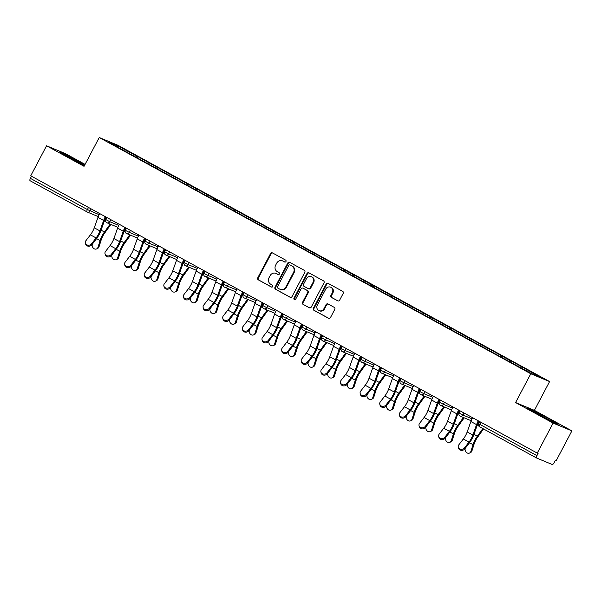 <?xml version="1.0" encoding="UTF-8"?>
<svg xmlns="http://www.w3.org/2000/svg" width="602" height="602" viewBox="0 0 602 602"><rect width="100%" height="100%" fill="white"/><g stroke="black" fill="none" stroke-linecap="round" stroke-linejoin="round"><path stroke-width="0.9" d="M285.973 261.516A1.069 0.986 -67.5 0 0 285.604 260.102L272.48 252.915A1.52 1.407 -67.5 0 0 270.539 253.585L257.761 277.815A1.52 1.407 -67.5 0 0 258.288 279.832L271.412 287.019A1.069 0.986 -67.5 0 0 272.774 286.552A1.069 0.986 -67.5 0 0 272.405 285.137L270.704 284.204A4.869 4.5 -67.5 0 1 269.026 277.733L270.087 275.716A4.869 4.5 -67.5 0 1 276.31 273.571L278.011 274.504A1.069 0.986 -67.5 0 0 279.373 274.03A1.069 0.986 -67.5 0 0 279.004 272.616L277.304 271.69A4.869 4.5 -67.5 0 1 275.626 265.219L276.687 263.202A4.869 4.5 -67.5 0 1 282.91 261.057L284.611 261.983A1.069 0.986 -67.5 0 0 285.973 261.516M337.684 300.842A1.52 1.407 -67.5 0 0 339.633 300.172L343.215 293.37A1.52 1.407 -67.5 0 0 342.688 291.353L328.12 283.376A1.52 1.407 -67.5 0 0 326.171 284.046L313.401 308.269A1.52 1.407 -67.5 0 0 313.928 310.293L328.496 318.27A1.52 1.407 -67.5 0 0 330.445 317.6L334.772 309.39A1.52 1.407 -67.5 0 0 334.245 307.366L328.007 303.95A1.52 1.407 -67.5 0 0 326.066 304.62L323.921 308.698A4.071 3.762 -67.5 0 1 319.052 310.647A4.071 3.762 -67.5 0 1 317.314 305.079L325.72 289.126A4.071 3.762 -67.5 0 1 330.581 287.177A4.071 3.762 -67.5 0 1 332.327 292.745L330.927 295.401A1.52 1.407 -67.5 0 0 331.454 297.426L337.948 300.947M515.598 402.557L553.095 423.078L537.262 453.11L30.732 175.822L46.565 145.789L84.054 166.318L99.24 137.519L530.783 373.759L515.598 402.557L534.41 410.361L549.588 381.563L530.783 373.759M304.808 272.345A1.52 1.407 -67.5 0 0 304.281 270.328L289.712 262.352A1.52 1.407 -67.5 0 0 287.764 263.021L274.994 287.244A1.52 1.407 -67.5 0 0 275.52 289.269L290.089 297.245A1.52 1.407 -67.5 0 0 292.038 296.575L304.808 272.345M308.916 272.864L323.485 280.841A1.52 1.407 -67.5 0 1 324.011 282.857L311.242 307.088A1.52 1.407 -67.5 0 1 309.293 307.757L303.054 304.341A1.52 1.407 -67.5 0 1 302.535 302.317L307.712 292.497A1.52 1.407 -67.5 0 0 307.186 290.473L303.047 288.207A1.52 1.407 -67.5 0 0 301.105 288.877L295.71 299.104A1.069 0.986 -67.5 0 1 294.438 299.615A1.069 0.986 -67.5 0 1 293.987 298.163L306.967 273.534A1.52 1.407 -67.5 0 1 308.916 272.864M549.588 381.563L118.045 145.323L99.24 137.519M510.421 362.186L511.09 360.914L509.661 360.32L508.66 361.223M511.09 360.914L540.807 377.371L531.265 373.413L510.654 362.314L125.78 151.629L108.021 141.718L117.563 145.676L136.752 156.174L135.743 157.084M137.504 158.04L138.174 156.768L136.752 156.174M138.174 156.768L156.377 166.92L155.369 167.823M157.13 168.786L157.799 167.514L156.377 166.92M157.799 167.514L176.002 177.665L175.001 178.568M176.755 179.531L177.432 178.26L176.002 177.665M177.432 178.26L195.627 188.411L194.627 189.314M196.38 190.277L197.057 189.005L195.627 188.411M197.057 189.005L215.26 199.157L214.252 200.06M216.013 201.023L216.682 199.744L215.26 199.157M216.682 199.744L234.885 209.902L233.877 210.805M235.638 211.769L236.308 210.489L234.885 209.902M236.308 210.489L254.511 220.641L253.51 221.551M255.263 222.507L255.94 221.235L254.511 220.641M255.94 221.235L274.136 231.386L273.135 232.289M274.888 233.252L275.565 231.981L274.136 231.386M275.565 231.981L293.768 242.132L292.76 243.035M294.521 243.998L295.191 242.726L293.768 242.132M295.191 242.726L313.394 252.878L312.385 253.781M314.146 254.744L314.816 253.472L313.394 252.878M314.816 253.472L333.019 263.623L332.018 264.526M333.771 265.49L334.449 264.21L333.019 263.623M334.449 264.21L352.644 274.369L351.643 275.272M353.404 276.235L354.074 274.956L352.644 274.369M354.074 274.956L372.277 285.107L371.268 286.018M373.029 286.973L373.699 285.702L372.277 285.107M373.699 285.702L391.902 295.853L390.894 296.756M392.654 297.719L393.324 296.447L391.902 295.853M393.324 296.447L411.527 306.599L410.526 307.502M412.28 308.465L412.957 307.193L411.527 306.599M412.957 307.193L431.152 317.344L430.152 318.247M431.912 319.21L432.582 317.939L431.152 317.344M432.582 317.939L450.785 328.09L449.777 328.993M451.538 329.956L452.207 328.677L450.785 328.09M452.207 328.677L470.41 338.836L469.402 339.739M471.163 340.702L471.833 339.423L470.41 338.836M471.833 339.423L490.036 349.574L489.035 350.484M490.788 351.44L491.465 350.168L490.036 349.574M491.465 350.168L509.661 360.32M501.993 356.121L500.984 357.024M482.36 345.375L481.359 346.278M462.735 334.629L461.734 335.532M443.11 323.884L442.101 324.794M423.484 313.145L422.476 314.048M403.852 302.4L402.851 303.303M384.226 291.654L383.226 292.557M364.601 280.908L363.593 281.811M344.976 270.163L343.968 271.066M325.343 259.417L324.343 260.327M305.718 248.679L304.71 249.582M286.093 237.933L285.085 238.836M266.46 227.187L265.459 228.09M246.835 216.442L245.834 217.345M227.21 205.696L226.202 206.599M207.585 194.95L206.576 195.861M187.952 184.212L186.951 185.115M168.327 173.466L167.326 174.369M148.702 162.721L147.693 163.624M31.507 176.243L30.393 178.358L87.388 209.556L88.502 207.449M87.064 211.919L30.13 180.75A2.325 0.888 -61.3 0 1 30.1 180.735A2.325 0.888 -61.3 0 1 30.393 178.358M117.563 145.676L117.556 146.933M85.078 164.384L65.37 153.593L46.565 145.789M553.095 423.078L571.9 430.881L556.067 460.914L555.247 460.568L554.088 462.765A2.325 0.888 118.7 0 1 552.184 464.481L536.668 458.039A2.325 0.888 118.7 0 1 536.63 458.024A2.325 0.888 118.7 0 1 536.924 455.646L538.083 453.449L537.262 453.11M571.9 430.881L534.41 410.361M521.618 366.866L520.745 367.649M84.837 164.835L66.378 154.985L60.268 152.456L84.4 165.663M527.796 408.389L552.079 421.686L558.189 424.222L549.107 418.841L533.906 410.925L527.796 408.389M284.934 262.088L283.459 261.283A4.869 4.5 -67.5 0 0 283.06 261.087L282.511 260.862M275.912 273.376L276.461 273.609A4.869 4.5 -67.5 0 1 276.86 273.797L278.335 274.61M272.646 253.006A1.52 1.407 -67.5 0 0 271.088 253.818L258.311 278.041A1.52 1.407 -67.5 0 0 258.837 280.065L271.735 287.124M289.878 262.442A1.52 1.407 -67.5 0 0 288.313 263.247L275.543 287.47A1.52 1.407 -67.5 0 0 276.07 289.494L290.473 297.38M290.074 264.978A1.069 0.986 -67.5 0 0 288.712 265.444L277.499 286.71A1.069 0.986 -67.5 0 0 277.868 288.125L279.659 289.103A4.869 4.5 -67.5 0 0 285.882 286.966L293.55 272.428A4.869 4.5 -67.5 0 0 291.865 265.956L290.623 265.204A1.069 0.986 -67.5 0 0 290.442 265.128M280.065 289.299L280.615 289.524A4.869 4.5 -67.5 0 0 286.432 287.192L285.882 286.966M290.623 265.204L292.414 266.182A4.869 4.5 -67.5 0 1 294.092 272.653L286.432 287.192M309.676 307.893L303.054 304.341M303.34 288.328A1.52 1.407 -67.5 0 1 303.596 288.433L307.735 290.698A1.52 1.407 -67.5 0 1 308.262 292.722L303.077 302.55A1.52 1.407 -67.5 0 0 303.604 304.567M309.082 272.954A1.52 1.407 -67.5 0 0 307.517 273.76L294.528 298.389A1.069 0.986 -67.5 0 0 294.732 299.683M313.085 282.3A4.071 3.762 -67.5 0 0 311.347 276.732A4.071 3.762 -67.5 0 0 306.478 278.681L303.521 284.302A1.52 1.407 -67.5 0 0 304.04 286.326L308.179 288.591A1.52 1.407 -67.5 0 0 310.128 287.922L313.085 282.3L313.634 282.526A4.071 3.762 -67.5 0 0 311.896 276.958L311.347 276.732M308.728 288.817A1.52 1.407 -67.5 0 0 310.67 288.147L310.128 287.922M313.634 282.526L310.67 288.147M330.581 287.177L331.13 287.402A4.071 3.762 -67.5 0 1 332.876 292.971L331.476 295.635A1.52 1.407 -67.5 0 0 331.995 297.651L338.068 300.977M319.052 310.647L319.602 310.873A4.071 3.762 -67.5 0 0 324.463 308.924L323.921 308.698M328.173 304.04A1.52 1.407 -67.5 0 0 326.615 304.853L324.463 308.924M328.286 283.467A1.52 1.407 -67.5 0 0 326.72 284.272L313.951 308.495A1.52 1.407 -67.5 0 0 314.47 310.519L328.88 318.405M81.044 163.917L81.579 162.901M65.942 155.813L66.378 154.985M533.477 411.753L533.906 410.925M548.572 419.857L549.107 418.841M92.317 244.171L92.302 244.201A3.492 2.867 -114.8 0 0 93.227 248.009A3.492 2.867 -114.8 0 0 96.598 248.919A3.492 2.867 -114.8 0 0 97.968 247.302L99.006 246.82L101.159 240.04A10.392 3.958 -61.3 0 1 102.852 236.029A10.392 3.958 -61.3 0 1 104.778 232.914L110.896 224.426M110.136 224.117L104.439 232.011A12.409 4.726 118.7 0 0 102.144 235.736A12.409 4.726 118.7 0 0 100.113 240.522L97.968 247.302M99.006 246.82A3.492 2.867 65.2 0 1 97.644 248.438L96.598 248.919M106.847 217.488A10.392 3.958 -61.3 0 1 105.418 219.707L104.176 221.438M99.661 213.552A12.409 4.726 -61.3 0 0 97.975 217.382L94.266 227.804A10.392 3.958 118.7 0 1 92.806 231.108A10.392 3.958 118.7 0 1 90.428 234.833L85.943 240.649A3.492 2.98 -13.8 0 0 85.379 243.035A3.492 2.98 -13.8 0 0 88.073 245.187A3.492 2.98 -13.8 0 0 91.602 243.75L96.087 237.933A10.392 3.958 118.7 0 0 98.472 234.208A10.392 3.958 118.7 0 0 99.932 230.897L103.642 220.482A12.409 4.726 -61.3 0 1 105.32 216.652M105.96 217.096L105.997 217.021A10.392 3.958 118.7 0 0 104.635 220.136L100.925 230.551A12.409 4.726 -61.3 0 1 99.18 234.502A12.409 4.726 -61.3 0 1 96.343 238.956L91.85 244.766A3.492 2.98 166.2 0 1 88.321 246.203A3.492 2.98 166.2 0 1 85.634 244.051L85.379 243.035M111.942 254.909L111.927 254.947A3.492 2.867 -114.8 0 0 112.852 258.755A3.492 2.867 -114.8 0 0 116.224 259.665A3.492 2.867 -114.8 0 0 117.593 258.047L118.632 257.566L120.784 250.786A10.392 3.958 -61.3 0 1 122.484 246.775A10.392 3.958 -61.3 0 1 124.411 243.659L130.529 235.171M129.769 234.855L124.072 242.756A12.409 4.726 118.7 0 0 121.77 246.481A12.409 4.726 118.7 0 0 119.745 251.267L117.593 258.047M118.632 257.566A3.492 2.867 65.2 0 1 117.27 259.184L116.224 259.665M130.423 230.393L129.355 232.417L126.646 231.04L125.404 230.303L126.495 228.241A10.392 3.958 -61.3 0 1 125.043 230.453L123.801 232.184M131.567 265.655L131.56 265.693A3.492 2.867 -114.8 0 0 132.478 269.5A3.492 2.867 -114.8 0 0 135.856 270.411A3.492 2.867 -114.8 0 0 137.218 268.793L138.264 268.304L140.409 261.524A10.392 3.958 -61.3 0 1 142.11 257.521A10.392 3.958 -61.3 0 1 144.036 254.405L150.154 245.917M149.394 245.601L143.697 253.502A12.409 4.726 118.7 0 0 141.395 257.22A12.409 4.726 118.7 0 0 139.371 262.005L137.218 268.793M138.264 268.304A3.492 2.867 65.2 0 1 136.895 269.922L135.856 270.411M146.105 238.979A10.392 3.958 -61.3 0 1 144.676 241.199L143.426 242.922M151.192 276.401L151.185 276.431A3.492 2.867 -114.8 0 0 152.11 280.246A3.492 2.867 -114.8 0 0 155.482 281.149A3.492 2.867 -114.8 0 0 156.844 279.531L157.89 279.05L160.042 272.27A10.392 3.958 -61.3 0 1 161.735 268.266A10.392 3.958 -61.3 0 1 163.661 265.143L169.779 256.663M169.019 256.347L163.323 264.248A12.409 4.726 118.7 0 0 161.027 267.965A12.409 4.726 118.7 0 0 158.996 272.751L156.844 279.531M157.89 279.05A3.492 2.867 65.2 0 1 156.52 280.667L155.482 281.149M169.674 251.884L168.605 253.909L165.896 252.531L164.662 251.786L165.746 249.732A10.392 3.958 -61.3 0 1 164.301 251.937L163.052 253.668M170.825 287.146L170.81 287.177A3.492 2.867 -114.8 0 0 171.736 290.984A3.492 2.867 -114.8 0 0 175.107 291.895A3.492 2.867 -114.8 0 0 176.476 290.277L177.515 289.795L179.667 283.015A10.392 3.958 -61.3 0 1 181.368 279.004A10.392 3.958 -61.3 0 1 183.286 275.889L189.412 267.408M188.644 267.092L182.948 274.994A12.409 4.726 118.7 0 0 180.653 278.711A12.409 4.726 118.7 0 0 178.621 283.497L176.476 290.277M177.515 289.795A3.492 2.867 65.2 0 1 176.153 291.413L175.107 291.895M185.356 260.47A10.392 3.958 -61.3 0 1 183.926 262.683L182.684 264.413M190.45 297.892L190.435 297.922A3.492 2.867 -114.8 0 0 191.361 301.73A3.492 2.867 -114.8 0 0 194.732 302.64A3.492 2.867 -114.8 0 0 196.102 301.023L197.14 300.541L199.292 293.761A10.392 3.958 -61.3 0 1 200.993 289.75A10.392 3.958 -61.3 0 1 202.919 286.635L209.037 278.154M208.277 277.838L202.581 285.732A12.409 4.726 118.7 0 0 200.278 289.457A12.409 4.726 118.7 0 0 198.254 294.243L196.102 301.023M197.14 300.541A3.492 2.867 65.2 0 1 195.778 302.159L194.732 302.64M204.989 271.209A10.392 3.958 -61.3 0 1 203.559 273.428L202.31 275.159M119.286 224.298A12.409 4.726 -61.3 0 0 117.608 228.128L113.898 238.542A10.392 3.958 118.7 0 1 112.431 241.853A10.392 3.958 118.7 0 1 110.053 245.578L105.568 251.388A3.492 2.98 -13.8 0 0 105.011 253.773A3.492 2.98 -13.8 0 0 107.698 255.925A3.492 2.98 -13.8 0 0 111.227 254.488L115.719 248.679A10.392 3.958 118.7 0 0 118.097 244.954A10.392 3.958 118.7 0 0 119.557 241.643L123.267 231.221A12.409 4.726 -61.3 0 1 124.945 227.398M125.585 227.842L125.622 227.767A10.392 3.958 118.7 0 0 124.26 230.875L120.558 241.297A12.409 4.726 -61.3 0 1 118.812 245.247A12.409 4.726 -61.3 0 1 115.968 249.695L111.483 255.511A3.492 2.98 166.2 0 1 107.946 256.949A3.492 2.98 166.2 0 1 105.26 254.797L105.011 253.773M138.911 235.043A12.409 4.726 -61.3 0 0 137.233 238.866L133.524 249.288A10.392 3.958 118.7 0 1 132.064 252.599A10.392 3.958 118.7 0 1 129.678 256.324L125.193 262.133A3.492 2.98 -13.8 0 0 124.637 264.519A3.492 2.98 -13.8 0 0 127.323 266.671A3.492 2.98 -13.8 0 0 130.852 265.234L135.345 259.424A10.392 3.958 118.7 0 0 137.723 255.7A10.392 3.958 118.7 0 0 139.182 252.388L142.892 241.966A12.409 4.726 -61.3 0 1 144.578 238.144M145.21 238.588L145.248 238.512A10.392 3.958 118.7 0 0 143.893 241.62L140.183 252.042A12.409 4.726 -61.3 0 1 138.437 255.993A12.409 4.726 -61.3 0 1 135.593 260.44L131.108 266.257A3.492 2.98 166.2 0 1 127.579 267.694A3.492 2.98 166.2 0 1 124.885 265.542L124.637 264.519M158.537 245.789A12.409 4.726 -61.3 0 0 156.859 249.612L153.149 260.034A10.392 3.958 118.7 0 1 151.689 263.345A10.392 3.958 118.7 0 1 149.311 267.07L144.819 272.879A3.492 2.98 -13.8 0 0 144.262 275.264A3.492 2.98 -13.8 0 0 146.956 277.417A3.492 2.98 -13.8 0 0 150.485 275.979L154.97 270.17A10.392 3.958 118.7 0 0 157.348 266.445A10.392 3.958 118.7 0 0 158.815 263.134L162.525 252.712A12.409 4.726 -61.3 0 1 164.203 248.889M164.835 249.326L164.88 249.258A10.392 3.958 118.7 0 0 163.518 252.366L159.808 262.788A12.409 4.726 -61.3 0 1 158.063 266.739A12.409 4.726 -61.3 0 1 155.218 271.186L150.733 276.995A3.492 2.98 166.2 0 1 147.204 278.433A3.492 2.98 166.2 0 1 144.518 276.28L144.262 275.264M178.169 256.535A12.409 4.726 -61.3 0 0 176.484 260.357L172.782 270.78A10.392 3.958 118.7 0 1 171.314 274.091A10.392 3.958 118.7 0 1 168.936 277.815L164.451 283.625A3.492 2.98 -13.8 0 0 163.887 286.01A3.492 2.98 -13.8 0 0 166.581 288.162A3.492 2.98 -13.8 0 0 170.11 286.725L174.595 280.916A10.392 3.958 118.7 0 0 176.98 277.191A10.392 3.958 118.7 0 0 178.44 273.88L182.15 263.458A12.409 4.726 -61.3 0 1 183.828 259.628M184.468 260.072L184.505 260.004A10.392 3.958 118.7 0 0 183.143 263.112L179.434 273.534A12.409 4.726 -61.3 0 1 177.688 277.484A12.409 4.726 -61.3 0 1 174.851 281.932L170.358 287.741A3.492 2.98 166.2 0 1 166.829 289.178A3.492 2.98 166.2 0 1 164.143 287.026L163.887 286.01M197.795 267.273A12.409 4.726 -61.3 0 0 196.117 271.103L192.407 281.525A10.392 3.958 118.7 0 1 190.939 284.829A10.392 3.958 118.7 0 1 188.561 288.561L184.077 294.37A3.492 2.98 -13.8 0 0 183.52 296.756A3.492 2.98 -13.8 0 0 186.206 298.908A3.492 2.98 -13.8 0 0 189.735 297.471L194.228 291.654A10.392 3.958 118.7 0 0 196.606 287.929A10.392 3.958 118.7 0 0 198.066 284.626L201.775 274.203A12.409 4.726 -61.3 0 1 203.453 270.373M204.093 270.817L204.131 270.742A10.392 3.958 118.7 0 0 202.769 273.857L199.066 284.279A12.409 4.726 -61.3 0 1 197.321 288.23A12.409 4.726 -61.3 0 1 194.476 292.677L189.991 298.487A3.492 2.98 166.2 0 1 186.462 299.924A3.492 2.98 166.2 0 1 183.768 297.772L183.52 296.756M210.075 308.63L210.068 308.668A3.492 2.867 -114.8 0 0 210.993 312.476A3.492 2.867 -114.8 0 0 214.365 313.386A3.492 2.867 -114.8 0 0 215.727 311.768L216.773 311.287L218.917 304.507A10.392 3.958 -61.3 0 1 220.618 300.496A10.392 3.958 -61.3 0 1 222.544 297.38L228.662 288.892M227.902 288.584L222.206 296.477A12.409 4.726 118.7 0 0 219.903 300.202A12.409 4.726 118.7 0 0 217.879 304.988L215.727 311.768M216.773 311.287A3.492 2.867 65.2 0 1 215.403 312.905L214.365 313.386M228.557 284.114L227.488 286.138L224.779 284.769L223.545 284.024L224.629 281.962A10.392 3.958 -61.3 0 1 223.184 284.174L221.935 285.905M217.42 278.019A12.409 4.726 -61.3 0 0 215.742 281.849L212.032 292.271A10.392 3.958 118.7 0 1 210.572 295.574A10.392 3.958 118.7 0 1 208.187 299.299L203.702 305.116A3.492 2.98 -13.8 0 0 203.145 307.502A3.492 2.98 -13.8 0 0 205.831 309.654A3.492 2.98 -13.8 0 0 209.361 308.216L213.853 302.4A10.392 3.958 118.7 0 0 216.231 298.675A10.392 3.958 118.7 0 0 217.691 295.364L221.401 284.949A12.409 4.726 -61.3 0 1 223.086 281.119M223.718 281.563L223.756 281.488A10.392 3.958 118.7 0 0 222.401 284.603L218.692 295.018A12.409 4.726 -61.3 0 1 216.946 298.968A12.409 4.726 -61.3 0 1 214.101 303.423L209.616 309.232A3.492 2.98 166.2 0 1 206.087 310.67A3.492 2.98 166.2 0 1 203.393 308.517L203.145 307.502M229.701 319.376L229.693 319.414A3.492 2.867 -114.8 0 0 230.619 323.221A3.492 2.867 -114.8 0 0 233.99 324.132A3.492 2.867 -114.8 0 0 235.352 322.514L236.398 322.032L238.55 315.252A10.392 3.958 -61.3 0 1 240.243 311.242A10.392 3.958 -61.3 0 1 242.17 308.126L248.287 299.638M247.527 299.322L241.831 307.223A12.409 4.726 118.7 0 0 239.536 310.948A12.409 4.726 118.7 0 0 237.504 315.734L235.352 322.514M236.398 322.032A3.492 2.867 65.2 0 1 235.028 323.65L233.99 324.132M244.239 292.7A10.392 3.958 -61.3 0 1 242.809 294.92L241.56 296.651M237.045 288.764A12.409 4.726 -61.3 0 0 235.367 292.595L231.657 303.009A10.392 3.958 118.7 0 1 230.197 306.32A10.392 3.958 118.7 0 1 227.819 310.045L223.327 315.854A3.492 2.98 -13.8 0 0 222.77 318.24A3.492 2.98 -13.8 0 0 225.464 320.392A3.492 2.98 -13.8 0 0 228.993 318.955L233.478 313.145A10.392 3.958 118.7 0 0 235.856 309.42A10.392 3.958 118.7 0 0 237.323 306.109L241.033 295.687A12.409 4.726 -61.3 0 1 242.711 291.865M243.351 292.309L243.389 292.233A10.392 3.958 118.7 0 0 242.027 295.341L238.317 305.763A12.409 4.726 -61.3 0 1 236.571 309.714A12.409 4.726 -61.3 0 1 233.726 314.161L229.242 319.978A3.492 2.98 166.2 0 1 225.712 321.415A3.492 2.98 166.2 0 1 223.026 319.263L222.77 318.24M249.333 330.122L249.318 330.159A3.492 2.867 -114.8 0 0 250.244 333.967A3.492 2.867 -114.8 0 0 253.615 334.878A3.492 2.867 -114.8 0 0 254.985 333.26L256.023 332.771L258.175 325.991A10.392 3.958 -61.3 0 1 259.876 321.987A10.392 3.958 -61.3 0 1 261.802 318.872L267.92 310.384M267.153 310.068L261.456 317.969A12.409 4.726 118.7 0 0 259.161 321.686A12.409 4.726 118.7 0 0 257.137 326.472L254.985 333.26M256.023 332.771A3.492 2.867 65.2 0 1 254.661 334.388L253.615 334.878M267.807 305.605L266.746 307.63L264.037 306.252L262.796 305.507L263.879 303.453A10.392 3.958 -61.3 0 1 262.434 305.665L261.193 307.389M256.678 299.51A12.409 4.726 -61.3 0 0 254.992 303.333L251.29 313.755A10.392 3.958 118.7 0 1 249.822 317.066A10.392 3.958 118.7 0 1 247.445 320.791L242.96 326.6A3.492 2.98 -13.8 0 0 242.395 328.985A3.492 2.98 -13.8 0 0 245.089 331.138A3.492 2.98 -13.8 0 0 248.618 329.7L253.103 323.891A10.392 3.958 118.7 0 0 255.489 320.166A10.392 3.958 118.7 0 0 256.949 316.855L260.658 306.433A12.409 4.726 -61.3 0 1 262.337 302.61M262.976 303.054L263.014 302.979A10.392 3.958 118.7 0 0 261.652 306.087L257.942 316.509A12.409 4.726 -61.3 0 1 256.196 320.46A12.409 4.726 -61.3 0 1 253.359 324.907L248.867 330.724A3.492 2.98 166.2 0 1 245.338 332.161A3.492 2.98 166.2 0 1 242.651 330.009L242.395 328.985M268.959 340.867L268.943 340.898A3.492 2.867 -114.8 0 0 269.869 344.713A3.492 2.867 -114.8 0 0 273.24 345.616A3.492 2.867 -114.8 0 0 274.61 343.998L275.648 343.516L277.8 336.736A10.392 3.958 -61.3 0 1 279.501 332.733A10.392 3.958 -61.3 0 1 281.427 329.61L287.545 321.129M286.785 320.813L281.089 328.715A12.409 4.726 118.7 0 0 278.786 332.432A12.409 4.726 118.7 0 0 276.762 337.218L274.61 343.998M275.648 343.516A3.492 2.867 65.2 0 1 274.286 345.134L273.24 345.616M287.44 316.351L286.371 318.375L283.662 316.998L282.428 316.253L283.512 314.199A10.392 3.958 -61.3 0 1 282.067 316.404L280.818 318.134M276.303 310.256A12.409 4.726 -61.3 0 0 274.625 314.078L270.915 324.501A10.392 3.958 118.7 0 1 269.455 327.812A10.392 3.958 118.7 0 1 267.07 331.536L262.585 337.346A3.492 2.98 -13.8 0 0 262.028 339.731A3.492 2.98 -13.8 0 0 264.714 341.883A3.492 2.98 -13.8 0 0 268.244 340.446L272.736 334.637A10.392 3.958 118.7 0 0 275.114 330.912A10.392 3.958 118.7 0 0 276.574 327.601L280.284 317.179A12.409 4.726 -61.3 0 1 281.962 313.356M282.601 313.792L282.639 313.725A10.392 3.958 118.7 0 0 281.284 316.833L277.575 327.255A12.409 4.726 -61.3 0 1 275.829 331.205A12.409 4.726 -61.3 0 1 272.984 335.653L268.5 341.462A3.492 2.98 166.2 0 1 264.97 342.899A3.492 2.98 166.2 0 1 262.276 340.747L262.028 339.731M288.584 351.613L288.576 351.643A3.492 2.867 -114.8 0 0 289.502 355.451A3.492 2.867 -114.8 0 0 292.873 356.361A3.492 2.867 -114.8 0 0 294.235 354.744L295.281 354.262L297.433 347.482A10.392 3.958 -61.3 0 1 299.126 343.471A10.392 3.958 -61.3 0 1 301.053 340.356L307.17 331.875M306.41 331.559L300.714 339.46A12.409 4.726 118.7 0 0 298.411 343.178A12.409 4.726 118.7 0 0 296.387 347.964L294.235 354.744M295.281 354.262A3.492 2.867 65.2 0 1 293.911 355.88L292.873 356.361M303.122 324.937A10.392 3.958 -61.3 0 1 301.692 327.149L300.443 328.88M295.928 321.001A12.409 4.726 -61.3 0 0 294.25 324.824L290.54 335.246A10.392 3.958 118.7 0 1 289.08 338.557A10.392 3.958 118.7 0 1 286.702 342.282L282.21 348.091A3.492 2.98 -13.8 0 0 281.653 350.477A3.492 2.98 -13.8 0 0 284.34 352.629A3.492 2.98 -13.8 0 0 287.876 351.192L292.361 345.382A10.392 3.958 118.7 0 0 294.739 341.658A10.392 3.958 118.7 0 0 296.199 338.347L299.909 327.924A12.409 4.726 -61.3 0 1 301.594 324.094M302.227 324.538L302.264 324.47A10.392 3.958 118.7 0 0 300.91 327.578L297.2 338A12.409 4.726 -61.3 0 1 295.454 341.951A12.409 4.726 -61.3 0 1 292.61 346.398L288.125 352.208A3.492 2.98 166.2 0 1 284.595 353.645A3.492 2.98 166.2 0 1 281.902 351.493L281.653 350.477M308.209 362.359L308.201 362.389A3.492 2.867 -114.8 0 0 309.127 366.197A3.492 2.867 -114.8 0 0 312.498 367.107A3.492 2.867 -114.8 0 0 313.86 365.489L314.906 365.008L317.058 358.228A10.392 3.958 -61.3 0 1 318.751 354.217A10.392 3.958 -61.3 0 1 320.678 351.101L326.796 342.621M326.036 342.305L320.339 350.198A12.409 4.726 118.7 0 0 318.044 353.923A12.409 4.726 118.7 0 0 316.012 358.709L313.86 365.489M314.906 365.008A3.492 2.867 65.2 0 1 313.537 366.626L312.498 367.107M326.69 337.835L325.622 339.859L322.913 338.49L321.679 337.745L322.762 335.69A10.392 3.958 -61.3 0 1 321.317 337.895L320.068 339.626M315.561 331.74A12.409 4.726 -61.3 0 0 313.875 335.57L310.165 345.992A10.392 3.958 118.7 0 1 308.706 349.295A10.392 3.958 118.7 0 1 306.328 353.028L301.835 358.837A3.492 2.98 -13.8 0 0 301.278 361.223A3.492 2.98 -13.8 0 0 303.972 363.375A3.492 2.98 -13.8 0 0 307.502 361.937L311.986 356.121A10.392 3.958 118.7 0 0 314.364 352.396A10.392 3.958 118.7 0 0 315.832 349.092L319.542 338.67A12.409 4.726 -61.3 0 1 321.22 334.84M321.859 335.284L321.897 335.209A10.392 3.958 118.7 0 0 320.535 338.324L316.825 348.746A12.409 4.726 -61.3 0 1 315.079 352.697A12.409 4.726 -61.3 0 1 312.242 357.144L307.75 362.953A3.492 2.98 166.2 0 1 304.221 364.391A3.492 2.98 166.2 0 1 301.534 362.238L301.278 361.223M327.842 373.097L327.827 373.135A3.492 2.867 -114.8 0 0 328.752 376.942A3.492 2.867 -114.8 0 0 332.123 377.853A3.492 2.867 -114.8 0 0 333.493 376.235L334.531 375.753L336.684 368.973A10.392 3.958 -61.3 0 1 338.384 364.962A10.392 3.958 -61.3 0 1 340.311 361.847L346.428 353.359M345.661 353.05L339.972 360.944A12.409 4.726 118.7 0 0 337.669 364.669A12.409 4.726 118.7 0 0 335.645 369.455L333.493 376.235M334.531 375.753A3.492 2.867 65.2 0 1 333.169 377.371L332.123 377.853M346.316 348.581L345.255 350.605L342.546 349.235L341.304 348.49L342.387 346.428A10.392 3.958 -61.3 0 1 340.943 348.641L339.701 350.372M335.186 342.485A12.409 4.726 -61.3 0 0 333.5 346.316L329.798 356.738A10.392 3.958 118.7 0 1 328.331 360.041A10.392 3.958 118.7 0 1 325.953 363.766L321.468 369.583A3.492 2.98 -13.8 0 0 320.911 371.968A3.492 2.98 -13.8 0 0 323.598 374.12A3.492 2.98 -13.8 0 0 327.127 372.683L331.612 366.866A10.392 3.958 118.7 0 0 333.997 363.141A10.392 3.958 118.7 0 0 335.457 359.83L339.167 349.416A12.409 4.726 -61.3 0 1 340.845 345.586M341.484 346.03L341.522 345.954A10.392 3.958 118.7 0 0 340.16 349.07L336.45 359.484A12.409 4.726 -61.3 0 1 334.704 363.435A12.409 4.726 -61.3 0 1 331.868 367.89L327.375 373.699A3.492 2.98 166.2 0 1 323.846 375.136A3.492 2.98 166.2 0 1 321.159 372.984L320.911 371.968M347.467 383.843L347.459 383.88A3.492 2.867 -114.8 0 0 348.377 387.688A3.492 2.867 -114.8 0 0 351.749 388.599A3.492 2.867 -114.8 0 0 353.118 386.981L354.157 386.499L356.309 379.719A10.392 3.958 -61.3 0 1 358.009 375.708A10.392 3.958 -61.3 0 1 359.936 372.593L366.054 364.105M365.294 363.789L359.597 371.69A12.409 4.726 118.7 0 0 357.295 375.415A12.409 4.726 118.7 0 0 355.27 380.201L353.118 386.981M354.157 386.499A3.492 2.867 65.2 0 1 352.795 388.117L351.749 388.599M362.005 357.167A10.392 3.958 -61.3 0 1 360.575 359.386L359.326 361.117M354.811 353.231A12.409 4.726 -61.3 0 0 353.133 357.061L349.423 367.476A10.392 3.958 118.7 0 1 347.964 370.787A10.392 3.958 118.7 0 1 345.578 374.512L341.093 380.321A3.492 2.98 -13.8 0 0 340.536 382.706A3.492 2.98 -13.8 0 0 343.223 384.859A3.492 2.98 -13.8 0 0 346.752 383.421L351.244 377.612A10.392 3.958 118.7 0 0 353.622 373.887A10.392 3.958 118.7 0 0 355.082 370.576L358.792 360.154A12.409 4.726 -61.3 0 1 360.47 356.331M361.11 356.775L361.147 356.7A10.392 3.958 118.7 0 0 359.793 359.808L356.083 370.23A12.409 4.726 -61.3 0 1 354.337 374.181A12.409 4.726 -61.3 0 1 351.493 378.628L347.008 384.445A3.492 2.98 166.2 0 1 343.479 385.882A3.492 2.98 166.2 0 1 340.785 383.73L340.536 382.706M367.092 394.588L367.085 394.626A3.492 2.867 -114.8 0 0 368.01 398.434A3.492 2.867 -114.8 0 0 371.381 399.344A3.492 2.867 -114.8 0 0 372.743 397.726L373.789 397.237L375.941 390.457A10.392 3.958 -61.3 0 1 377.635 386.454A10.392 3.958 -61.3 0 1 379.561 383.331L385.679 374.85M384.919 374.534L379.222 382.436A12.409 4.726 118.7 0 0 376.92 386.153A12.409 4.726 118.7 0 0 374.895 390.939L372.743 397.726M373.789 397.237A3.492 2.867 65.2 0 1 372.42 398.855L371.381 399.344M381.63 367.912A10.392 3.958 -61.3 0 1 380.201 370.132L378.951 371.855M374.436 363.977A12.409 4.726 -61.3 0 0 372.758 367.799L369.049 378.222A10.392 3.958 118.7 0 1 367.589 381.533A10.392 3.958 118.7 0 1 365.211 385.257L360.718 391.067A3.492 2.98 -13.8 0 0 360.162 393.452A3.492 2.98 -13.8 0 0 362.855 395.604A3.492 2.98 -13.8 0 0 366.385 394.167L370.87 388.358A10.392 3.958 118.7 0 0 373.248 384.633A10.392 3.958 118.7 0 0 374.715 381.322L378.417 370.9A12.409 4.726 -61.3 0 1 380.103 367.077M380.735 367.521L380.773 367.446A10.392 3.958 118.7 0 0 379.418 370.554L375.708 380.976A12.409 4.726 -61.3 0 1 373.962 384.926A12.409 4.726 -61.3 0 1 371.118 389.374L366.633 395.19A3.492 2.98 166.2 0 1 363.104 396.628A3.492 2.98 166.2 0 1 360.41 394.476L360.162 393.452M386.717 405.334L386.71 405.364A3.492 2.867 -114.8 0 0 387.635 409.179A3.492 2.867 -114.8 0 0 391.007 410.082A3.492 2.867 -114.8 0 0 392.369 408.465L393.415 407.983L395.567 401.203A10.392 3.958 -61.3 0 1 397.26 397.2A10.392 3.958 -61.3 0 1 399.186 394.077L405.304 385.596M404.544 385.28L398.848 393.181A12.409 4.726 118.7 0 0 396.552 396.899A12.409 4.726 118.7 0 0 394.521 401.684L392.369 408.465M393.415 407.983A3.492 2.867 65.2 0 1 392.045 409.601L391.007 410.082M405.199 380.818L404.13 382.842L401.421 381.465L400.187 380.72L401.271 378.666A10.392 3.958 -61.3 0 1 399.826 380.87L398.577 382.601M394.069 374.722A12.409 4.726 -61.3 0 0 392.384 378.545L388.674 388.967A10.392 3.958 118.7 0 1 387.214 392.278A10.392 3.958 118.7 0 1 384.836 396.003L380.344 401.812A3.492 2.98 -13.8 0 0 379.787 404.198A3.492 2.98 -13.8 0 0 382.481 406.35A3.492 2.98 -13.8 0 0 386.01 404.913L390.495 399.103A10.392 3.958 118.7 0 0 392.873 395.379A10.392 3.958 118.7 0 0 394.34 392.068L398.05 381.645A12.409 4.726 -61.3 0 1 399.728 377.823M400.368 378.259L400.405 378.191A10.392 3.958 118.7 0 0 399.043 381.299L395.333 391.721A12.409 4.726 -61.3 0 1 393.588 395.672A12.409 4.726 -61.3 0 1 390.751 400.119L386.258 405.929A3.492 2.98 166.2 0 1 382.729 407.366A3.492 2.98 166.2 0 1 380.043 405.214L379.787 404.198M406.35 416.08L406.335 416.11A3.492 2.867 -114.8 0 0 407.261 419.918A3.492 2.867 -114.8 0 0 410.632 420.828A3.492 2.867 -114.8 0 0 412.001 419.21L413.04 418.729L415.192 411.949A10.392 3.958 -61.3 0 1 416.893 407.938A10.392 3.958 -61.3 0 1 418.819 404.822L424.937 396.342M424.177 396.026L418.48 403.927A12.409 4.726 118.7 0 0 416.178 407.644A12.409 4.726 118.7 0 0 414.153 412.43L412.001 419.21M413.04 418.729A3.492 2.867 65.2 0 1 411.678 420.346L410.632 420.828M420.881 389.404A10.392 3.958 -61.3 0 1 419.451 391.616L418.209 393.347M413.694 385.468A12.409 4.726 -61.3 0 0 412.016 389.291L408.306 399.713A10.392 3.958 118.7 0 1 406.839 403.024A10.392 3.958 118.7 0 1 404.461 406.749L399.976 412.558A3.492 2.98 -13.8 0 0 399.419 414.944A3.492 2.98 -13.8 0 0 402.106 417.096A3.492 2.98 -13.8 0 0 405.635 415.658L410.12 409.849A10.392 3.958 118.7 0 0 412.505 406.124A10.392 3.958 118.7 0 0 413.965 402.813L417.675 392.391A12.409 4.726 -61.3 0 1 419.353 388.561M419.993 389.005L420.03 388.937A10.392 3.958 118.7 0 0 418.668 392.045L414.959 402.467A12.409 4.726 -61.3 0 1 413.213 406.418A12.409 4.726 -61.3 0 1 410.376 410.865L405.883 416.674A3.492 2.98 166.2 0 1 402.354 418.112A3.492 2.98 166.2 0 1 399.668 415.959L399.419 414.944M425.975 426.826L425.968 426.856A3.492 2.867 -114.8 0 0 426.886 430.663A3.492 2.867 -114.8 0 0 430.257 431.574A3.492 2.867 -114.8 0 0 431.626 429.956L432.665 429.474L434.817 422.694A10.392 3.958 -61.3 0 1 436.518 418.683A10.392 3.958 -61.3 0 1 438.444 415.568L444.562 407.087M443.802 406.771L438.106 414.665A12.409 4.726 118.7 0 0 435.803 418.39A12.409 4.726 118.7 0 0 433.779 423.176L431.626 429.956M432.665 429.474A3.492 2.867 65.2 0 1 431.303 431.092L430.257 431.574M444.457 402.302L443.388 404.326L440.679 402.956L439.445 402.211L440.529 400.157A10.392 3.958 -61.3 0 1 439.084 402.362L437.835 404.092M433.32 396.206A12.409 4.726 -61.3 0 0 431.642 400.037L427.932 410.459A10.392 3.958 118.7 0 1 426.472 413.762A10.392 3.958 118.7 0 1 424.086 417.495L419.602 423.304A3.492 2.98 -13.8 0 0 419.045 425.689A3.492 2.98 -13.8 0 0 421.731 427.841A3.492 2.98 -13.8 0 0 425.26 426.404L429.753 420.587A10.392 3.958 118.7 0 0 432.131 416.862A10.392 3.958 118.7 0 0 433.591 413.559L437.3 403.137A12.409 4.726 -61.3 0 1 438.978 399.307M439.618 399.751L439.656 399.675A10.392 3.958 118.7 0 0 438.301 402.791L434.591 413.213A12.409 4.726 -61.3 0 1 432.846 417.163A12.409 4.726 -61.3 0 1 430.001 421.611L425.516 427.42A3.492 2.98 166.2 0 1 421.987 428.857A3.492 2.98 166.2 0 1 419.293 426.705L419.045 425.689M445.6 437.564L445.593 437.601A3.492 2.867 -114.8 0 0 446.518 441.409A3.492 2.867 -114.8 0 0 449.89 442.319A3.492 2.867 -114.8 0 0 451.252 440.702L452.298 440.22L454.45 433.44A10.392 3.958 -61.3 0 1 456.143 429.429A10.392 3.958 -61.3 0 1 458.069 426.314L464.187 417.826M463.427 417.517L457.731 425.411A12.409 4.726 118.7 0 0 455.428 429.136A12.409 4.726 118.7 0 0 453.404 433.922L451.252 440.702M452.298 440.22A3.492 2.867 65.2 0 1 450.928 441.838L449.89 442.319M464.082 413.047L463.013 415.071L460.304 413.702L459.07 412.957L460.154 410.895A10.392 3.958 -61.3 0 1 458.709 413.107L457.46 414.838M452.945 406.952A12.409 4.726 -61.3 0 0 451.267 410.782L447.557 421.204A10.392 3.958 118.7 0 1 446.097 424.508A10.392 3.958 118.7 0 1 443.719 428.233L439.227 434.05A3.492 2.98 -13.8 0 0 438.67 436.435A3.492 2.98 -13.8 0 0 441.364 438.587A3.492 2.98 -13.8 0 0 444.893 437.15L449.378 431.333A10.392 3.958 118.7 0 0 451.756 427.608A10.392 3.958 118.7 0 0 453.223 424.297L456.926 413.883A12.409 4.726 -61.3 0 1 458.611 410.052M459.243 410.496L459.281 410.421A10.392 3.958 118.7 0 0 457.926 413.536L454.217 423.951A12.409 4.726 -61.3 0 1 452.471 427.902A12.409 4.726 -61.3 0 1 449.626 432.356L445.141 438.166A3.492 2.98 166.2 0 1 441.612 439.603A3.492 2.98 166.2 0 1 438.918 437.451L438.67 436.435M465.233 448.309L465.218 448.347A3.492 2.867 -114.8 0 0 466.144 452.155A3.492 2.867 -114.8 0 0 469.515 453.065A3.492 2.867 -114.8 0 0 470.877 451.447L471.923 450.966L474.075 444.186A10.392 3.958 -61.3 0 1 475.768 440.175A10.392 3.958 -61.3 0 1 477.695 437.06L483.534 428.963M482.827 428.571L477.356 436.157A12.409 4.726 118.7 0 0 475.061 439.881A12.409 4.726 118.7 0 0 473.029 444.667L470.877 451.447M471.923 450.966A3.492 2.867 65.2 0 1 470.553 452.584L469.515 453.065M479.764 421.633A10.392 3.958 -61.3 0 1 478.334 423.853L477.085 425.584M472.578 417.698A12.409 4.726 -61.3 0 0 470.892 421.528L467.182 431.943A10.392 3.958 118.7 0 1 465.722 435.254A10.392 3.958 118.7 0 1 463.344 438.978L458.852 444.788A3.492 2.98 -13.8 0 0 458.295 447.173A3.492 2.98 -13.8 0 0 460.989 449.325A3.492 2.98 -13.8 0 0 464.518 447.888L469.003 442.079A10.392 3.958 118.7 0 0 471.389 438.354A10.392 3.958 118.7 0 0 472.848 435.043L476.558 424.621A12.409 4.726 -61.3 0 1 478.236 420.798M478.876 421.242L478.914 421.167A10.392 3.958 118.7 0 0 477.552 424.275L473.842 434.697A12.409 4.726 -61.3 0 1 472.096 438.647A12.409 4.726 -61.3 0 1 469.259 443.095L464.767 448.911A3.492 2.98 166.2 0 1 461.237 450.349A3.492 2.98 166.2 0 1 458.551 448.197L458.295 447.173M98.276 216.592L87.32 212.047A2.325 2.152 -67.5 0 1 87.124 211.949A2.325 0.888 -61.3 0 1 87.094 211.934A2.325 0.888 -61.3 0 1 87.388 209.556L99.104 214.666M536.6 458.009L479.674 426.841A2.325 0.888 118.7 0 1 479.636 426.826L536.63 458.024M481.043 422.333L479.929 424.44L536.924 455.646M479.929 424.44A2.325 0.888 118.7 0 0 479.636 426.826A2.325 2.325 0 0 1 478.695 423.703L479.929 424.44M91.165 208.902L90.097 210.926A2.325 2.152 -67.5 0 1 87.32 212.047A2.325 2.325 0 0 1 87.094 211.934L30.1 180.735M110.791 219.647L109.73 221.671L105.779 219.557A2.325 2.325 0 0 0 106.945 222.793A2.325 2.152 -67.5 0 0 109.73 221.671L118.729 225.411M126.382 233.441A2.325 2.152 -67.5 0 0 129.355 232.417L138.362 236.157M150.048 241.139L148.98 243.163L157.987 246.895M165.633 254.932A2.325 2.152 -67.5 0 0 168.605 253.909L177.613 257.641M189.299 262.63L188.238 264.654L197.238 268.387M208.932 273.368L207.863 275.392L216.87 279.132M224.516 287.162A2.325 2.152 -67.5 0 0 227.488 286.138L236.496 289.878M248.182 294.86L247.113 296.884L256.121 300.624M263.774 308.653A2.325 2.152 -67.5 0 0 266.746 307.63L275.746 311.362M283.399 319.399A2.325 2.152 -67.5 0 0 286.371 318.375L295.379 322.108M307.065 327.097L305.997 329.121L315.004 332.853M321.679 337.745A2.325 2.325 0 0 0 322.619 340.867A2.325 2.152 -67.5 0 0 325.622 339.859L334.629 343.599M342.282 351.628A2.325 2.152 -67.5 0 0 345.255 350.605L354.262 354.345M365.948 359.326L364.88 361.35L373.887 365.09M385.573 370.072L384.505 372.096L393.512 375.829M401.165 383.865A2.325 2.152 -67.5 0 0 404.13 382.842L413.138 386.574M424.831 391.563L423.763 393.588L432.77 397.32M439.445 402.211A2.325 2.325 0 0 0 440.386 405.334A2.325 2.152 -67.5 0 0 443.388 404.326L452.395 408.066M460.041 416.095A2.325 2.152 -67.5 0 0 463.013 415.071L472.021 418.811M106.757 222.695A2.325 2.152 -67.5 0 0 106.945 222.793L117.902 227.33M146.271 241.786L145.037 241.041A2.325 2.325 0 0 0 146.203 244.277A2.325 2.152 -67.5 0 0 148.98 243.163L146.271 241.786M146.008 244.186A2.325 2.152 -67.5 0 0 146.203 244.277L157.152 248.822M185.521 263.277L184.287 262.532A2.325 2.325 0 0 0 185.454 265.768A2.325 2.152 -67.5 0 0 188.238 264.654L185.521 263.277M185.265 265.678A2.325 2.152 -67.5 0 0 185.454 265.768L196.41 270.313M205.154 274.023L203.92 273.278A2.325 2.325 0 0 0 205.086 276.514A2.325 2.152 -67.5 0 0 207.863 275.392L205.154 274.023M204.891 276.416A2.325 2.152 -67.5 0 0 205.086 276.514L216.035 281.059M244.404 295.507L243.17 294.769A2.325 2.325 0 0 0 244.337 297.998A2.325 2.152 -67.5 0 0 247.113 296.884L244.404 295.507M244.141 297.907A2.325 2.152 -67.5 0 0 244.337 297.998L255.293 302.543M303.288 327.744L302.053 326.999A2.325 2.325 0 0 0 303.22 330.235A2.325 2.152 -67.5 0 0 305.997 329.121L303.288 327.744M303.024 330.144A2.325 2.152 -67.5 0 0 303.22 330.235L314.169 334.78M362.171 359.973L360.937 359.236A2.325 2.325 0 0 0 362.103 362.464A2.325 2.152 -67.5 0 0 364.88 361.35L362.171 359.973M361.907 362.374A2.325 2.152 -67.5 0 0 362.103 362.464L373.052 367.009M381.796 370.719L380.562 369.974A2.325 2.325 0 0 0 381.728 373.21A2.325 2.152 -67.5 0 0 384.505 372.096L381.796 370.719M381.533 373.12A2.325 2.152 -67.5 0 0 381.728 373.21L392.685 377.755M421.054 392.211L419.812 391.466A2.325 2.325 0 0 0 420.979 394.701A2.325 2.152 -67.5 0 0 423.763 393.588L421.054 392.211M420.79 394.611A2.325 2.152 -67.5 0 0 420.979 394.701L431.935 399.246M283.459 261.283L282.91 261.057M276.86 273.797L276.31 273.571M258.837 280.065L258.288 279.832M258.311 278.041L257.761 277.815M271.088 253.818L270.539 253.585M276.07 289.494L275.52 289.269M275.543 287.47L274.994 287.244M288.313 263.247L287.764 263.021M294.092 272.653L293.55 272.428M292.414 266.182L291.865 265.956M303.077 302.55L302.535 302.317M308.262 292.722L307.712 292.497M307.735 290.698L307.186 290.473M303.596 288.433L303.047 288.207M294.528 298.389L293.987 298.163M307.517 273.76L306.967 273.534M331.995 297.651L331.454 297.426M331.476 295.635L330.927 295.401M332.876 292.971L332.327 292.745M326.615 304.853L326.066 304.62M314.47 310.519L313.928 310.293M313.951 308.495L313.401 308.269M326.72 284.272L326.171 284.046M100.113 240.522L96.606 238.603M104.439 232.011L101.068 230.167M94.266 227.804L99.932 230.897M91.602 243.75L91.85 244.766M90.428 234.833L96.087 237.933M97.975 217.382L103.642 220.482M119.745 251.267L116.239 249.341M124.072 242.756L120.693 240.905M139.371 262.005L135.864 260.087M143.697 253.502L140.319 251.651M158.996 272.751L155.489 270.832M163.323 264.248L159.951 262.397M178.621 283.497L175.114 281.578M182.948 274.994L179.577 273.142M198.254 294.243L194.747 292.324M202.581 285.732L199.202 283.888M113.898 238.542L119.557 241.643M111.227 254.488L111.483 255.511M110.053 245.578L115.719 248.679M117.608 228.128L123.267 231.221M133.524 249.288L139.182 252.388M130.852 265.234L131.108 266.257M129.678 256.324L135.345 259.424M137.233 238.866L142.892 241.966M153.149 260.034L158.815 263.134M150.485 275.979L150.733 276.995M149.311 267.07L154.97 270.17M156.859 249.612L162.525 252.712M172.782 270.78L178.44 273.88M170.11 286.725L170.358 287.741M168.936 277.815L174.595 280.916M176.484 260.357L182.15 263.458M192.407 281.525L198.066 284.626M189.735 297.471L189.991 298.487M188.561 288.561L194.228 291.654M196.117 271.103L201.775 274.203M217.879 304.988L214.372 303.069M222.206 296.477L218.827 294.634M212.032 292.271L217.691 295.364M209.361 308.216L209.616 309.232M208.187 299.299L213.853 302.4M215.742 281.849L221.401 284.949M237.504 315.734L233.997 313.808M241.831 307.223L238.46 305.372M231.657 303.009L237.323 306.109M228.993 318.955L229.242 319.978M227.819 310.045L233.478 313.145M235.367 292.595L241.033 295.687M257.137 326.472L253.623 324.553M261.456 317.969L258.085 316.118M251.29 313.755L256.949 316.855M248.618 329.7L248.867 330.724M247.445 320.791L253.103 323.891M254.992 303.333L260.658 306.433M276.762 337.218L273.255 335.299M281.089 328.715L277.71 326.863M270.915 324.501L276.574 327.601M268.244 340.446L268.5 341.462M267.07 331.536L272.736 334.637M274.625 314.078L280.284 317.179M296.387 347.964L292.881 346.045M300.714 339.46L297.335 337.609M290.54 335.246L296.199 338.347M287.876 351.192L288.125 352.208M286.702 342.282L292.361 345.382M294.25 324.824L299.909 327.924M316.012 358.709L312.506 356.79M320.339 350.198L316.968 348.355M310.165 345.992L315.832 349.092M307.502 361.937L307.75 362.953M306.328 353.028L311.986 356.121M313.875 335.57L319.542 338.67M335.645 369.455L332.131 367.536M339.972 360.944L336.593 359.101M329.798 356.738L335.457 359.83M327.127 372.683L327.375 373.699M325.953 363.766L331.612 366.866M333.5 346.316L339.167 349.416M355.27 380.201L351.764 378.274M359.597 371.69L356.218 369.839M349.423 367.476L355.082 370.576M346.752 383.421L347.008 384.445M345.578 374.512L351.244 377.612M353.133 357.061L358.792 360.154M374.895 390.939L371.389 389.02M379.222 382.436L375.844 380.584M369.049 378.222L374.715 381.322M366.385 394.167L366.633 395.19M365.211 385.257L370.87 388.358M372.758 367.799L378.417 370.9M394.521 401.684L391.014 399.766M398.848 393.181L395.476 391.33M388.674 388.967L394.34 392.068M386.01 404.913L386.258 405.929M384.836 396.003L390.495 399.103M392.384 378.545L398.05 381.645M414.153 412.43L410.647 410.511M418.48 403.927L415.102 402.076M408.306 399.713L413.965 402.813M405.635 415.658L405.883 416.674M404.461 406.749L410.12 409.849M412.016 389.291L417.675 392.391M433.779 423.176L430.272 421.257M438.106 414.665L434.727 412.822M427.932 410.459L433.591 413.559M425.26 426.404L425.516 427.42M424.086 417.495L429.753 420.587M431.642 400.037L437.3 403.137M453.404 433.922L449.897 432.003M457.731 425.411L454.352 423.567M447.557 421.204L453.223 424.297M444.893 437.15L445.141 438.166M443.719 428.233L449.378 431.333M451.267 410.782L456.926 413.883M473.029 444.667L469.522 442.741M477.356 436.157L473.985 434.305M467.182 431.943L472.848 435.043M464.518 447.888L464.767 448.911M463.344 438.978L469.003 442.079M470.892 421.528L476.558 424.621M106.863 217.495L105.779 219.557M125.404 230.303A2.325 2.325 0 0 0 126.57 233.531L137.527 238.076M146.12 238.986L145.037 241.041M164.662 251.786A2.325 2.325 0 0 0 165.828 255.022L176.785 259.567M185.371 260.478L184.287 262.532M205.004 271.224L203.92 273.278M223.545 284.024A2.325 2.325 0 0 0 224.712 287.259L235.66 291.797M244.254 292.707L243.17 294.769M262.796 305.507A2.325 2.325 0 0 0 263.962 308.743L274.918 313.288M282.428 316.253A2.325 2.325 0 0 0 283.595 319.489L294.544 324.034M303.137 324.945L302.053 326.999M333.801 345.525L322.845 340.98A2.325 2.325 0 0 1 322.619 340.867M341.304 348.49A2.325 2.325 0 0 0 342.47 351.726L353.427 356.264M362.02 357.174L360.937 359.236M381.645 367.92L380.562 369.974M400.187 380.72A2.325 2.325 0 0 0 401.353 383.956L412.31 388.501M420.896 389.411L419.812 391.466M451.56 409.992L440.611 405.447A2.325 2.325 0 0 1 440.386 405.334M459.07 412.957A2.325 2.325 0 0 0 460.237 416.193L471.193 420.73M479.779 421.641L478.695 423.703M290.533 265.158L289.983 264.933M303.468 288.373L302.926 288.147M308.856 288.877L308.307 288.651"/></g></svg>
